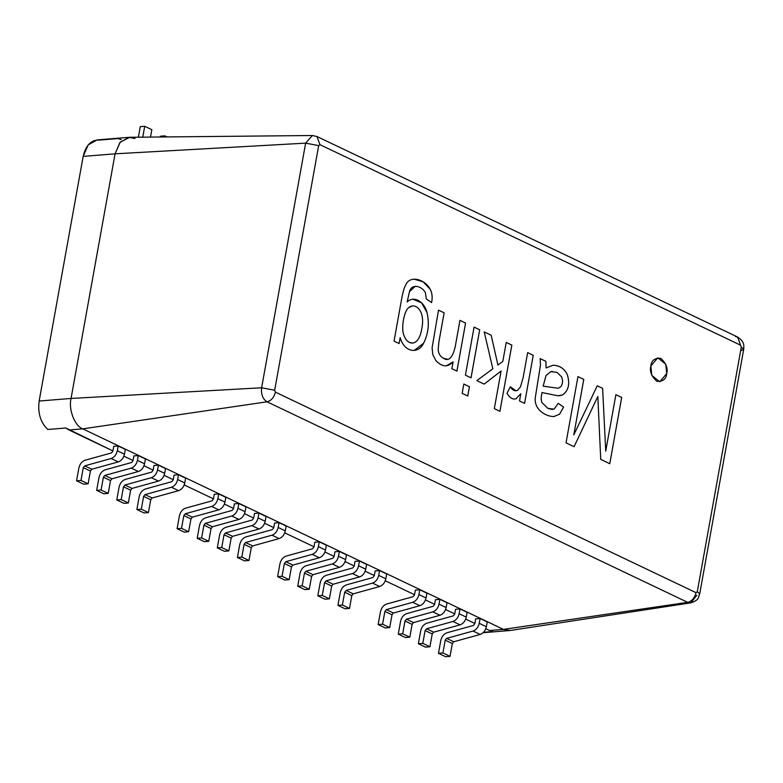 <?xml version="1.0" encoding="UTF-8"?>
<svg xmlns="http://www.w3.org/2000/svg" width="783" height="783" viewBox="0 0 783 783"><rect width="100%" height="100%" fill="white"/><g stroke="black" fill="none" stroke-linecap="round" stroke-linejoin="round"><path stroke-width="1.17" d="M97.141 139.903L88.176 144.904L83.164 156.404L115.072 153.82L305.634 143.142L318.681 145.609L319.924 144.659L318.681 145.609L274.667 390.237L275.391 392.136L696.038 592.662L697.281 591.713L741.305 347.084L740.571 345.186L319.924 144.659L740.571 345.186L741.305 347.084L697.281 591.713L699.689 593.994L697.281 591.713L696.038 592.662C694.687 597.997 691.908 601.217 687.68 602.342L267.032 401.806C262.745 399.036 260.935 394.358 261.62 387.771L305.634 143.142L312.407 135.508L316.978 136.526L319.924 144.659L316.978 136.526L312.407 135.508L305.634 143.142L115.072 153.82L119.926 142.516L128.95 137.328L135.019 138.503M394.045 341.143L401.522 299.586C402.854 292.128 404.331 287.087 405.966 284.464C409.959 275.371 424.738 278.865 430.18 289.211C432.177 292.959 432.656 297.423 431.619 302.59L426.314 298.91L425.375 292.519C420.911 285.022 411.192 283.994 409.46 291.736L407.16 301.944C414.285 295.034 424.552 302.258 426.941 312.378C429.554 323.213 428.448 333.489 423.613 343.218C418.298 354.464 404.263 352.458 400.172 337.649L399.115 343.551L394.045 341.143M474.077 327.088L479.695 329.77L471.043 377.846L465.425 375.165L474.077 327.088L479.676 329.77L471.023 377.846M506.239 342.425L511.857 345.097L499.936 411.349L494.318 408.667L501.091 371.005L484.178 384.11L476.847 380.616L492.84 368.793L484.217 331.923L491.176 335.241L497.919 365.035L502.813 361.433L506.239 342.425M546.045 367.951L545.927 361.354L546.045 367.961L553.004 365.24C559.542 365.426 564.308 368.529 567.284 374.538C570.181 383.944 568.556 390.766 562.4 395.014L557.858 395.767L542.012 392.567C540.691 399.085 541.17 399.673 541.914 402.531L547.855 408.383L554.09 409.147L558.181 403.343L563.584 407.072L559.63 414.138L553.777 416.615C548.178 416.302 543.333 414.07 539.223 409.92C536.218 406.553 534.887 402.609 535.22 398.097L540.485 364.976L540.143 358.585L545.947 361.354L540.123 358.585M615.888 394.691L621.692 397.461L609.771 463.712L600.727 459.396L597.83 396.433L574.096 446.702L566.031 442.855L577.952 376.613L583.785 379.393L573.792 434.917L597.253 385.813L602.636 388.378L605.729 451.155L615.888 394.691L621.673 397.461L609.751 463.712M527.644 352.624L533.233 355.296L524.59 403.372L519.511 400.955L520.822 393.673L516.105 398.704C512.796 399.761 509.753 397.96 506.993 393.311L510.291 386.782C512.571 390.286 515.008 391.461 517.583 390.306L520.46 386.841L523.122 377.768L527.644 352.624L533.223 355.296L524.571 403.372M463.83 384.032L469.448 386.714L467.774 396.022L462.156 393.34L463.83 384.032L469.428 386.714L467.754 396.022M459.964 320.364L465.582 323.036L456.929 371.122L451.86 368.705L453.093 361.863C447.719 367.521 441.955 367.08 435.818 360.532L432.774 354.621L432.118 347.75L438.519 310.137L444.137 312.818L438.871 342.102L438.167 349.864C438.578 353.779 440.359 356.588 443.521 358.311C448.728 361.697 452.633 357.811 455.236 346.654L459.964 320.364L465.562 323.046L456.91 371.122M659.756 381.82L666.685 373.579L665.765 364.232L657.808 357.782L650.869 366.033C651.397 360.415 654.715 357.86 660.842 358.369C666.176 363.322 668.124 368.392 666.705 373.579C666.176 379.197 662.858 381.752 656.731 381.233C651.407 376.29 649.45 371.22 650.869 366.033L651.799 375.38L659.766 381.82L666.705 373.579L665.775 364.232L657.818 357.782L665.765 364.232L666.685 373.579L659.746 381.83M483.15 632.693L509.479 630.56L503.42 629.385L489.6 630.501L485.803 628.7L489.6 630.501L503.42 629.385L82.773 428.859L68.943 429.975L112.928 450.939L65.86 428.007L68.943 429.975L82.773 428.859C74.757 426.148 68.307 409.421 71.057 398.449L115.072 153.82L83.164 156.404C85.876 144.953 91.445 139.501 99.862 140.04L117.939 138.571L121.189 139.619M123.89 456.166L133.032 460.531L123.89 456.166M143.994 465.758L153.145 470.113L143.994 465.758M164.097 475.34L173.249 479.695L164.097 475.34M184.211 484.922L213.465 498.869L184.211 484.922M224.418 504.095L233.569 508.451L224.418 504.095M244.531 513.677L253.672 518.043L244.531 513.677M264.634 523.259L273.776 527.625L264.634 523.259M284.738 532.851L313.993 546.788L284.738 532.851M324.955 552.015L334.096 556.38L324.955 552.015M345.058 561.607L354.21 565.962L345.058 561.607M365.162 571.189L374.313 575.544L365.162 571.189M385.275 580.771L414.52 594.718L385.275 580.771M425.482 599.944L434.634 604.3L425.482 599.944M445.596 609.526L454.737 613.892L445.596 609.526M465.699 619.108L474.841 623.474L465.699 619.108M138.297 455.569L145.423 458.965L138.297 455.569L137.426 460.375L144.552 463.771L145.423 458.965L144.552 463.771C143.602 467.745 141.537 470.319 138.385 471.503L111.949 478.824L110.52 480.605L108.22 493.407L103.787 493.77L108.22 493.407L101.095 490.011L103.395 477.209L104.824 475.428L131.26 468.107C134.412 466.922 136.477 464.348 137.426 460.375L138.297 455.569L133.864 455.931L138.297 455.569M475.673 618.873L480.106 618.521L487.232 621.917L480.106 618.521L479.235 623.317L486.36 626.713L487.232 621.917L486.36 626.713C485.401 630.687 483.346 633.261 480.194 634.445L453.758 641.766L452.329 643.548L450.029 656.35L445.596 656.712L450.029 656.35L442.904 652.953L445.204 640.151L446.633 638.37L473.069 631.049C476.221 629.865 478.286 627.291 479.235 623.317L480.106 618.521L475.673 618.873L474.811 623.679L475.673 618.873M435.456 599.709L439.889 599.347L447.015 602.744L439.889 599.347L439.028 604.143L446.153 607.539L447.015 602.744L446.153 607.539C445.194 611.513 443.139 614.097 439.977 615.272L413.541 622.593L412.122 624.384L409.812 637.186L405.388 637.538L409.812 637.186L402.687 633.79L404.997 620.988L406.416 619.196L432.852 611.875C436.014 610.701 438.069 608.117 439.028 604.143L439.889 599.347L435.456 599.709L434.594 604.505L435.456 599.709M375.135 570.954L379.569 570.592L386.694 573.988L379.569 570.592L378.708 575.397L385.833 578.794L386.694 573.988L385.833 578.794C384.874 582.767 382.818 585.341 379.657 586.516L353.221 593.847L351.802 595.628L349.492 608.43L345.068 608.792L349.492 608.43L342.367 605.034L344.677 592.232L346.096 590.451L372.532 583.12C375.693 581.945 377.749 579.371 378.708 575.397L379.569 570.592L375.135 570.954L374.274 575.75L375.135 570.954M339.362 551.418L346.478 554.814L339.362 551.418L338.491 556.224L345.616 559.62L346.478 554.814L345.616 559.62C344.657 563.594 342.602 566.168 339.45 567.352L313.014 574.673L311.585 576.454L309.285 589.256L304.851 589.619L309.285 589.256L302.16 585.86L304.46 573.058L305.889 571.277L332.325 563.956C335.476 562.771 337.542 560.197 338.491 556.224L339.362 551.418L334.928 551.78L339.362 551.418M314.825 542.198L319.249 541.836L326.374 545.232L319.249 541.836L318.387 546.642L325.513 550.038L326.374 545.232L325.513 550.038C324.554 554.012 322.498 556.586 319.337 557.76L292.901 565.091L291.482 566.872L289.181 579.674L284.748 580.037L289.181 579.674L282.056 576.278L284.356 563.476L285.775 561.695L312.221 554.364C315.373 553.19 317.428 550.615 318.387 546.642L319.249 541.836L314.825 542.198L313.954 546.994L314.825 542.198M274.608 523.024L279.042 522.662L286.167 526.059L279.042 522.662L278.171 527.468L285.296 530.864L286.167 526.059L285.296 530.864C284.346 534.838 282.281 537.412 279.13 538.596L252.694 545.917L251.265 547.699L248.965 560.501L244.531 560.863L248.965 560.501L241.839 557.105L244.139 544.302L245.568 542.521L272.004 535.2C275.166 534.016 277.221 531.442 278.171 527.468L279.042 522.662L274.608 523.024L273.747 527.83L274.608 523.024M254.504 513.442L258.928 513.08L266.054 516.477L258.928 513.08L258.067 517.886L265.192 521.282L266.054 516.477L265.192 521.282C264.233 525.256 262.178 527.83 259.026 529.005L232.59 536.335L231.161 538.117L228.861 550.919L224.427 551.281L228.861 550.919L221.736 547.523L224.036 534.72L225.465 532.939L251.901 525.608C255.052 524.434 257.108 521.86 258.067 517.886L258.928 513.08L254.504 513.442L253.633 518.238L254.504 513.442M214.288 494.269L218.721 493.916L225.847 497.313L218.721 493.916L217.86 498.712L224.975 502.109L225.847 497.313L224.975 502.109C224.026 506.082 221.971 508.656 218.809 509.841L192.373 517.162L190.944 518.943L188.644 531.745L184.211 532.107L188.644 531.745L181.519 528.349L183.829 515.547L185.248 513.765L211.684 506.444C214.845 505.26 216.901 502.686 217.86 498.712L218.721 493.916L214.288 494.269L213.426 499.074L214.288 494.269M174.08 475.105L178.504 474.743L185.63 478.139L178.504 474.743L177.643 479.539L184.768 482.935L185.63 478.139L184.768 482.935C183.809 486.918 181.754 489.492 178.593 490.667L152.156 497.988L150.737 499.779L148.427 512.581L144.003 512.934L148.427 512.581L141.312 509.185L143.612 496.383L145.031 494.592L171.477 487.271C174.629 486.096 176.684 483.522 177.643 479.539L178.504 474.743L174.08 475.105L173.209 479.901L174.08 475.105M238.825 503.498L245.95 506.895L238.825 503.498L237.963 508.294L245.089 511.69L245.95 506.895L245.089 511.69C244.13 515.664 242.074 518.248 238.913 519.423L212.477 526.744L211.058 528.535L208.748 541.337L204.324 541.689L208.748 541.337L201.623 537.941L203.932 525.139L205.352 523.347L231.788 516.026C234.949 514.852 237.004 512.268 237.963 508.294L238.825 503.498L234.391 503.86L238.825 503.498M355.032 561.362L359.466 561.01L366.591 564.406L359.466 561.01L358.604 565.806L365.72 569.202L366.591 564.406L365.72 569.202C364.77 573.176 362.715 575.759 359.554 576.934L333.118 584.255L331.689 586.036L329.389 598.848L324.955 599.201L329.389 598.848L322.263 595.452L324.573 582.64L325.992 580.859L352.428 573.538C355.59 572.363 357.645 569.779 358.604 565.806L359.466 561.01L355.032 561.362L354.17 566.168L355.032 561.362M415.352 590.118L419.786 589.765L426.911 593.162L419.786 589.765L418.915 594.561L426.04 597.958L426.911 593.162L426.04 597.958C425.091 601.931 423.026 604.505 419.874 605.69L393.438 613.011L392.009 614.792L389.709 627.594L385.275 627.956L389.709 627.594L382.584 624.198L384.884 611.396L386.313 609.614L412.749 602.293C415.91 601.109 417.965 598.535 418.915 594.561L419.786 589.765L415.352 590.118L414.491 594.923L415.352 590.118M455.569 609.291L459.993 608.929L467.118 612.326L459.993 608.929L459.132 613.735L466.257 617.131L467.118 612.326L466.257 617.131C465.298 621.105 463.242 623.679 460.081 624.863L433.645 632.184L432.226 633.966L429.926 646.768L425.492 647.13L429.926 646.768L422.8 643.372L425.1 630.569L426.529 628.788L452.966 621.467C456.117 620.283 458.172 617.709 459.132 613.735L459.993 608.929L455.569 609.291L454.698 614.087L455.569 609.291M153.967 465.513L158.401 465.161L165.526 468.557L158.401 465.161L157.54 469.957L164.665 473.353L165.526 468.557L164.665 473.353C163.706 477.327 161.65 479.901 158.489 481.085L132.053 488.406L130.634 490.187L128.324 502.989L123.89 503.352L128.324 502.989L121.199 499.603L123.508 486.791L124.928 485.01L151.364 477.689C154.525 476.504 156.58 473.93 157.54 469.957L158.401 465.161L153.967 465.513L153.106 470.319L153.967 465.513M113.76 446.349L118.184 445.987L125.309 449.383L118.184 445.987L117.323 450.793L124.448 454.189L125.309 449.383L124.448 454.189C123.489 458.163 121.434 460.737 118.282 461.911L91.836 469.242L90.417 471.023L88.117 483.825L83.683 484.188L88.117 483.825L80.992 480.429L83.292 467.627L84.721 465.846L111.157 458.515C114.308 457.341 116.364 454.766 117.323 450.793L118.184 445.987L113.76 446.349L112.889 451.145L113.76 446.349M47.783 429.466C40.52 422.536 37.643 413.052 39.15 401.033L83.164 156.404L39.15 401.033L71.057 398.449L39.15 401.033C37.643 413.052 40.52 422.536 47.783 429.466L65.86 428.007L47.783 429.466M492.85 631.558L483.542 632.302L492.85 631.558M312.407 135.508L129.733 137.289L120.23 142.144L115.072 153.82L71.057 398.449L261.62 387.771L71.057 398.449C68.307 409.421 74.757 426.148 82.773 428.859L267.032 401.806L82.773 428.859L503.42 629.385L687.68 602.342L503.42 629.385L510.262 630.472L690.841 602.841L687.68 602.342L690.841 602.841L696.89 595.266M690.841 602.841C699.943 599.817 697.927 597.233 699.689 593.994L743.703 349.365L741.305 347.084L743.703 349.365L740.904 350.637M735.491 336.602L737.635 337.052L740.571 345.186L737.635 337.052L316.978 136.526M687.68 602.342C691.908 601.217 694.687 597.997 696.038 592.662L275.391 392.136C274.04 397.461 271.251 400.69 267.032 401.806L687.68 602.342M267.032 401.806C271.251 400.69 274.04 397.461 275.391 392.136L274.667 390.237L261.62 387.771C260.935 394.358 262.745 399.036 267.032 401.806M261.62 387.771L274.667 390.237L318.681 145.609L305.634 143.142L261.62 387.771M164.626 136.947L164.812 135.87L160.388 136.232L160.251 136.996L160.388 136.232L164.812 135.87L167.024 136.927L164.812 135.87L164.626 136.947M151.833 129.684L150.502 137.084L151.833 129.684L144.708 126.288L140.274 126.65L138.376 137.201L140.274 126.65L144.708 126.288L151.833 129.684M142.751 137.162L144.708 126.288L142.751 137.162M173.209 479.901L171.79 481.682L145.354 489.013C142.193 490.187 140.137 492.761 139.178 496.735L136.878 509.537L141.312 509.185L136.878 509.537L144.003 512.934L136.878 509.537L139.178 496.735C140.137 492.761 142.193 490.187 145.354 489.013L171.79 481.682L173.209 479.901M171.477 487.271L178.593 490.667C181.754 489.492 183.809 486.918 184.768 482.935L177.643 479.539C176.684 483.522 174.629 486.096 171.477 487.271L145.031 494.592L152.156 497.988L178.593 490.667L171.477 487.271M143.612 496.383L150.737 499.779L152.156 497.988L145.031 494.592L143.612 496.383L141.312 509.185L148.427 512.581L150.737 499.779L143.612 496.383M213.426 499.074L211.997 500.856L185.561 508.177C182.41 509.361 180.354 511.935 179.395 515.909L177.085 528.711L181.519 528.349L177.085 528.711L184.211 532.107L177.085 528.711L179.395 515.909C180.354 511.935 182.41 509.361 185.561 508.177L211.997 500.856L213.426 499.074M190.944 518.943L183.829 515.547L181.519 528.349L188.644 531.745L190.944 518.943L192.373 517.162L185.248 513.765L183.829 515.547L190.944 518.943M218.809 509.841L211.684 506.444L185.248 513.765L192.373 517.162L218.809 509.841C221.971 508.656 224.026 506.082 224.975 502.109L217.86 498.712C216.901 502.686 214.845 505.26 211.684 506.444L218.809 509.841M233.53 508.656L234.391 503.86L233.53 508.656L232.111 510.438L205.675 517.769C202.513 518.943 200.458 521.517 199.499 525.491L197.199 538.293L201.623 537.941L197.199 538.293L204.324 541.689L197.199 538.293L199.499 525.491C200.458 521.517 202.513 518.943 205.675 517.769L232.111 510.438L233.53 508.656M203.932 525.139L201.623 537.941L208.748 541.337L211.058 528.535L203.932 525.139L211.058 528.535L212.477 526.744L205.352 523.347L203.932 525.139M231.788 516.026L205.352 523.347L212.477 526.744L238.913 519.423L231.788 516.026L238.913 519.423C242.074 518.248 244.13 515.664 245.089 511.69L237.963 508.294C237.004 512.268 234.949 514.852 231.788 516.026M253.633 518.238L252.214 520.029L225.778 527.351C222.617 528.525 220.561 531.109 219.602 535.083L217.302 547.885L221.736 547.523L217.302 547.885L224.427 551.281L217.302 547.885L219.602 535.083C220.561 531.109 222.617 528.525 225.778 527.351L252.214 520.029L253.633 518.238M251.901 525.608L259.026 529.005C262.178 527.83 264.233 525.256 265.192 521.282L258.067 517.886C257.108 521.86 255.052 524.434 251.901 525.608L225.465 532.939L232.59 536.335L259.026 529.005L251.901 525.608M224.036 534.72L231.161 538.117L232.59 536.335L225.465 532.939L224.036 534.72L221.736 547.523L228.861 550.919L231.161 538.117L224.036 534.72M273.747 527.83L272.318 529.611L245.882 536.932C242.73 538.117 240.665 540.691 239.715 544.665L237.406 557.467L241.839 557.105L237.406 557.467L244.531 560.863L237.406 557.467L239.715 544.665C240.665 540.691 242.73 538.117 245.882 536.932L272.318 529.611L273.747 527.83M278.171 527.468C277.221 531.442 275.166 534.016 272.004 535.2L279.13 538.596C282.281 537.412 284.346 534.838 285.296 530.864L278.171 527.468M272.004 535.2L245.568 542.521L252.694 545.917L279.13 538.596L272.004 535.2M245.568 542.521L244.139 544.302L251.265 547.699L252.694 545.917L245.568 542.521M244.139 544.302L241.839 557.105L248.965 560.501L251.265 547.699L244.139 544.302M313.954 546.994L312.534 548.785L286.098 556.106C282.937 557.281 280.882 559.855 279.923 563.838L277.622 576.64L282.056 576.278L277.622 576.64L284.748 580.037L277.622 576.64L279.923 563.838C280.882 559.855 282.937 557.281 286.098 556.106L312.534 548.785L313.954 546.994M312.221 554.364L319.337 557.76C322.498 556.586 324.554 554.012 325.513 550.038L318.387 546.642C317.428 550.615 315.373 553.19 312.221 554.364L285.775 561.695L292.901 565.091L319.337 557.76L312.221 554.364M284.356 563.476L291.482 566.872L292.901 565.091L285.775 561.695L284.356 563.476L282.056 576.278L289.181 579.674L291.482 566.872L284.356 563.476M334.067 556.586L334.928 551.78L334.067 556.586L332.638 558.367L306.202 565.688C303.041 566.872 300.985 569.447 300.036 573.42L297.726 586.222L302.16 585.86L297.726 586.222L304.851 589.619L297.726 586.222L300.036 573.42C300.985 569.447 303.041 566.872 306.202 565.688L332.638 558.367L334.067 556.586M304.46 573.058L302.16 585.86L309.285 589.256L311.585 576.454L304.46 573.058L311.585 576.454L313.014 574.673L305.889 571.277L304.46 573.058M332.325 563.956L305.889 571.277L313.014 574.673L339.45 567.352L332.325 563.956L339.45 567.352C342.602 566.168 344.657 563.594 345.616 559.62L338.491 556.224C337.542 560.197 335.476 562.771 332.325 563.956M354.17 566.168L352.741 567.949L326.305 575.27C323.154 576.454 321.099 579.029 320.139 583.002L317.829 595.804L322.263 595.452L317.829 595.804L324.955 599.201L317.829 595.804L320.139 583.002C321.099 579.029 323.154 576.454 326.305 575.27L352.741 567.949L354.17 566.168M331.689 586.036L324.573 582.64L322.263 595.452L329.389 598.848L331.689 586.036L333.118 584.255L325.992 580.859L324.573 582.64L331.689 586.036M359.554 576.934L352.428 573.538L325.992 580.859L333.118 584.255L359.554 576.934C362.715 575.759 364.77 573.176 365.72 569.202L358.604 565.806C357.645 569.779 355.59 572.363 352.428 573.538L359.554 576.934M374.274 575.75L372.855 577.531L346.419 584.862C343.257 586.036 341.202 588.61 340.243 592.584L337.943 605.396L342.367 605.034L337.943 605.396L345.068 608.792L337.943 605.396L340.243 592.584C341.202 588.61 343.257 586.036 346.419 584.862L372.855 577.531L374.274 575.75M351.802 595.628L344.677 592.232L342.367 605.034L349.492 608.43L351.802 595.628L353.221 593.847L346.096 590.451L344.677 592.232L351.802 595.628M379.657 586.516L372.532 583.12L346.096 590.451L353.221 593.847L379.657 586.516C382.818 585.341 384.874 582.767 385.833 578.794L378.708 575.397C377.749 579.371 375.693 581.945 372.532 583.12L379.657 586.516M414.491 594.923L413.062 596.705L386.626 604.026C383.474 605.21 381.409 607.784 380.46 611.758L378.15 624.56L382.584 624.198L378.15 624.56L385.275 627.956L378.15 624.56L380.46 611.758C381.409 607.784 383.474 605.21 386.626 604.026L413.062 596.705L414.491 594.923M392.009 614.792L384.884 611.396L382.584 624.198L389.709 627.594L392.009 614.792L393.438 613.011L386.313 609.614L384.884 611.396L392.009 614.792M419.874 605.69L412.749 602.293L386.313 609.614L393.438 613.011L419.874 605.69C423.026 604.505 425.091 601.931 426.04 597.958L418.915 594.561C417.965 598.535 415.91 601.109 412.749 602.293L419.874 605.69M434.594 604.505L433.175 606.287L406.729 613.618C403.578 614.792 401.522 617.366 400.563 621.34L398.263 634.142L402.687 633.79L398.263 634.142L405.388 637.538L398.263 634.142L400.563 621.34C401.522 617.366 403.578 614.792 406.729 613.618L433.175 606.287L434.594 604.505M412.122 624.384L404.997 620.988L402.687 633.79L409.812 637.186L412.122 624.384L413.541 622.593L406.416 619.196L404.997 620.988L412.122 624.384M439.977 615.272L432.852 611.875L406.416 619.196L413.541 622.593L439.977 615.272C443.139 614.097 445.194 611.513 446.153 607.539L439.028 604.143C438.069 608.117 436.014 610.701 432.852 611.875L439.977 615.272M454.698 614.087L453.279 615.878L426.843 623.199C423.681 624.374 421.626 626.958 420.667 630.932L418.367 643.734L422.8 643.372L418.367 643.734L425.492 647.13L418.367 643.734L420.667 630.932C421.626 626.958 423.681 624.374 426.843 623.199L453.279 615.878L454.698 614.087M432.226 633.966L425.1 630.569L422.8 643.372L429.926 646.768L432.226 633.966L433.645 632.184L426.529 628.788L425.1 630.569L432.226 633.966M460.081 624.863L452.966 621.467L426.529 628.788L433.645 632.184L460.081 624.863C463.242 623.679 465.298 621.105 466.257 617.131L459.132 613.735C458.172 617.709 456.117 620.283 452.966 621.467L460.081 624.863M474.811 623.679L473.382 625.46L446.946 632.781C443.795 633.966 441.729 636.54 440.78 640.514L438.47 653.316L442.904 652.953L438.47 653.316L445.596 656.712L438.47 653.316L440.78 640.514C441.729 636.54 443.795 633.966 446.946 632.781L473.382 625.46L474.811 623.679M452.329 643.548L445.204 640.151L442.904 652.953L450.029 656.35L452.329 643.548L453.758 641.766L446.633 638.37L445.204 640.151L452.329 643.548M480.194 634.445L473.069 631.049L446.633 638.37L453.758 641.766L480.194 634.445C483.346 633.261 485.401 630.687 486.36 626.713L479.235 623.317C478.286 627.291 476.221 629.865 473.069 631.049L480.194 634.445M153.106 470.319L151.677 472.1L125.241 479.421C122.089 480.605 120.034 483.18 119.075 487.153L116.775 499.955L121.199 499.603L116.775 499.955L123.89 503.352L116.775 499.955L119.075 487.153C120.034 483.18 122.089 480.605 125.241 479.421L151.677 472.1L153.106 470.319M130.634 490.187L123.508 486.791L121.199 499.603L128.324 502.989L130.634 490.187L132.053 488.406L124.928 485.01L123.508 486.791L130.634 490.187M158.489 481.085L151.364 477.689L124.928 485.01L132.053 488.406L158.489 481.085C161.65 479.901 163.706 477.327 164.665 473.353L157.54 469.957C156.58 473.93 154.525 476.504 151.364 477.689L158.489 481.085M133.002 460.737L133.864 455.931L133.002 460.737L131.573 462.518L105.137 469.839C101.986 471.014 99.921 473.598 98.971 477.571L96.661 490.373L101.095 490.011L96.661 490.373L103.787 493.77L96.661 490.373L98.971 477.571C99.921 473.598 101.986 471.014 105.137 469.839L131.573 462.518L133.002 460.737M103.395 477.209L101.095 490.011L108.22 493.407L110.52 480.605L103.395 477.209L110.52 480.605L111.949 478.824L104.824 475.428L103.395 477.209M131.26 468.107L104.824 475.428L111.949 478.824L138.385 471.503L131.26 468.107L138.385 471.503C141.537 470.319 143.602 467.745 144.552 463.771L137.426 460.375C136.477 464.348 134.412 466.922 131.26 468.107M112.889 451.145L111.47 452.926L85.034 460.257C81.872 461.432 79.817 464.006 78.858 467.98L76.558 480.791L80.992 480.429L76.558 480.791L83.683 484.188L76.558 480.791L78.858 467.98C79.817 464.006 81.872 461.432 85.034 460.257L111.47 452.926L112.889 451.145M90.417 471.023L83.292 467.627L80.992 480.429L88.117 483.825L90.417 471.023L91.836 469.242L84.721 465.846L83.292 467.627L90.417 471.023M118.282 461.911L111.157 458.515L84.721 465.846L91.836 469.242L118.282 461.911C121.434 460.737 123.489 458.163 124.448 454.189L117.323 450.793C116.364 454.766 114.308 457.341 111.157 458.515L118.282 461.911M605.729 451.077L602.616 388.378L597.233 385.813M573.802 434.868L583.766 379.393L577.932 376.613M574.076 446.702L597.811 396.472M553.757 416.615L559.61 414.138L563.564 407.072L558.171 403.343M552.544 409.548L547.846 408.383L541.895 402.531C541.151 399.673 540.671 399.085 542.002 392.577L542.012 392.577M559.356 395.748L562.39 395.014C568.536 390.766 570.161 383.944 567.264 374.538C564.289 368.529 559.532 365.436 552.984 365.24L552.974 365.24M558.181 388.26L560.882 386.675C562.82 383.729 563.075 380.479 561.646 376.926L557.026 372.375L550.821 371.631L546.084 375.497L543.138 386.156L558.181 388.26L543.118 386.166L546.064 375.497L550.811 371.631L552.201 371.377M516.036 390.805L510.281 386.802M514.578 399.095L516.085 398.704L520.803 393.712M499.916 411.349L511.837 345.097L506.219 342.425M497.919 365.025L491.156 335.241L484.197 331.923M484.158 384.11L501.071 371.015M447.113 359.084L443.501 358.311C440.34 356.598 438.558 353.779 438.157 349.864L438.852 342.112L444.127 312.818L438.5 310.146M446.339 365.827L453.073 361.893M431.599 302.59C432.637 297.423 432.157 292.969 430.161 289.211L423.133 281.811L413.992 279.149M399.095 343.561L400.172 337.679M414.227 350.432L423.593 343.218C428.428 333.489 429.534 323.213 426.921 312.378L421.577 302.894L412.866 299.175M407.17 301.925L409.45 291.736L415.254 286.304M412.553 343.071L409.48 342.425C406.906 341.182 404.987 338.638 403.725 334.791C400.945 327.734 404.234 310.822 408.52 307.768L412.504 305.879M421.704 329.134C425.795 310.479 415.147 301.876 408.54 307.768C404.253 310.822 400.965 327.734 403.744 334.791C405.007 338.638 406.925 341.182 409.499 342.425C411.995 343.629 414.403 343.169 416.713 341.026C418.993 338.922 420.657 334.958 421.704 329.134M97.053 139.912L128.95 137.328M743.703 349.365C743.654 345.89 745.318 342.416 737.635 337.052"/></g></svg>
